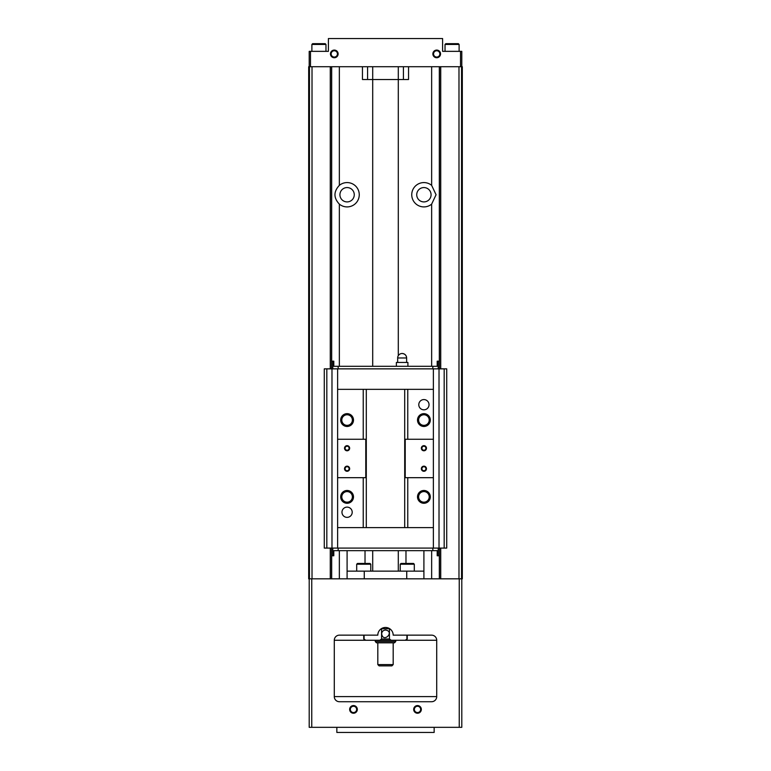 <?xml version="1.0" encoding="UTF-8"?>
<svg xmlns="http://www.w3.org/2000/svg" width="771" height="771" viewBox="0 0 771 771"><rect width="100%" height="100%" fill="white"/><g stroke="black" fill="none" stroke-linecap="round" stroke-linejoin="round"><path stroke-width="1.16" d="M334.286 696.598A5.118 5.118 0 0 0 335.443 699.837A5.118 5.118 0 0 1 334.286 696.598A5.118 5.118 0 0 0 339.413 701.726L431.587 701.726A5.118 5.118 0 0 0 436.714 696.598L334.286 696.598L334.286 640.267A5.118 5.118 0 0 1 339.413 635.15L377.819 635.15A7.681 7.681 0 0 1 385.5 627.469A7.681 7.681 0 0 1 393.181 635.15L431.587 635.15A5.118 5.118 0 0 1 436.714 640.267L436.714 696.598A5.118 5.118 0 0 1 435.557 699.837A5.118 5.118 0 0 0 436.714 696.598M336.85 727.332L336.85 732.45L434.15 732.45L434.15 727.332M339.356 204.132C333.506 197.877 333.506 191.613 339.356 185.358A12.163 12.163 0 0 1 359.257 194.745A12.163 12.163 0 0 1 339.356 204.132L339.356 366.292M431.644 185.358L436.068 194.745L431.644 204.132A12.163 12.163 0 0 1 415.039 203.062A12.163 12.163 0 0 1 415.039 186.418A12.163 12.163 0 0 1 431.644 185.358L431.644 66.72M334.286 640.267L379.843 640.267L381.558 638.995L381.558 628.75L389.442 628.75L389.442 638.995L391.157 640.267L405.98 640.267L407.261 638.995L407.261 635.15M381.558 638.995L389.442 638.995M385.5 630.032C383.168 630.264 381.886 631.545 381.655 633.868C383.245 643.612 395.244 631.613 385.5 630.032M379.843 640.267L391.157 640.267M405.189 640.267L407.261 638.995M365.02 640.267L363.739 638.995L365.811 640.267M406.905 638.995L406.905 635.15M364.095 638.995L364.095 635.15M309.2 51.349L309.2 66.72L309.2 51.349L328.398 51.349L328.398 38.55L442.602 38.55L442.602 51.349L461.8 51.349L461.8 66.72L462.311 66.72L462.311 578.819L308.689 578.819L308.689 66.72L461.8 66.72M432.868 53.912A3.845 3.845 0 0 1 438.632 50.587A3.845 3.845 0 0 1 438.632 57.237A3.845 3.845 0 0 1 432.868 53.912M330.451 53.912A3.845 3.845 0 0 1 336.214 50.587A3.845 3.845 0 0 1 336.214 57.237A3.845 3.845 0 0 1 330.451 53.912M309.45 66.72L309.45 578.819M312.014 66.72L312.014 578.819M330.267 66.72L330.267 368.856M330.267 548.094L330.267 578.819M331.549 66.72L331.549 368.856M331.549 548.094L331.549 578.819M331.675 66.72L331.675 361.175M331.675 555.775L331.675 578.819M439.325 66.72L439.325 361.175M439.325 555.775L439.325 578.819M439.451 66.72L439.451 368.856M439.451 548.094L439.451 578.819M440.733 66.72L440.733 368.856M440.733 548.094L440.733 578.819M458.986 66.72L458.986 578.819M461.55 66.72L461.55 578.819M309.2 578.819L309.2 727.332L461.8 727.332L461.8 578.819M413.67 709.407A3.845 3.845 0 0 1 419.424 706.082A3.845 3.845 0 0 1 419.424 712.732A3.845 3.845 0 0 1 413.67 709.407M349.649 709.407A3.845 3.845 0 0 1 355.412 706.082A3.845 3.845 0 0 1 355.412 712.732A3.845 3.845 0 0 1 349.649 709.407M347.095 550.658L347.095 571.138L406.731 571.138L406.731 578.819M364.269 571.138L364.269 578.819M423.905 550.658L423.905 578.819M406.731 571.138L423.905 571.138M405.98 550.658L405.98 563.456M365.02 550.658L365.02 563.456M400.226 571.138L400.226 564.227L414.306 564.227L414.306 571.138M400.226 564.227L400.987 563.456L413.535 563.456L414.306 564.227M356.694 571.138L356.694 564.227L370.774 564.227L370.774 571.138M356.694 564.227L357.465 563.456L370.013 563.456L370.774 564.227M372.701 366.292L372.701 79.519L408.543 79.519L408.543 66.72M372.701 66.72L372.701 79.519L362.457 79.519L362.457 66.72M398.299 355.662L398.299 66.72M372.701 571.138L372.701 550.658M445.031 51.349L445.031 44.439L459.111 44.439L459.111 51.349M445.031 44.439L445.802 43.668L458.35 43.668L459.111 44.439M311.889 51.349L311.889 44.439L325.969 44.439L325.969 51.349M311.889 44.439L312.65 43.668L325.198 43.668L325.969 44.439M336.146 700.55A5.118 5.118 0 0 0 337.428 701.321A5.118 5.118 0 0 1 336.146 700.55M433.572 701.321A5.118 5.118 0 0 0 434.854 700.55A5.118 5.118 0 0 1 433.572 701.321M393.181 664.592L377.819 664.592L379.101 665.874L391.899 665.874L393.181 664.592L393.181 642.831M377.819 664.592L377.819 642.831M395.745 641.549L375.255 641.549L376.537 642.831L394.463 642.831L395.745 641.549L395.745 640.267M375.255 641.549L375.255 640.267M431.076 194.745A7.17 7.17 0 0 0 420.32 188.529A7.17 7.17 0 0 0 420.32 200.952A7.17 7.17 0 0 0 431.076 194.745M354.265 194.745A7.17 7.17 0 0 0 343.509 188.529A7.17 7.17 0 0 0 343.509 200.952A7.17 7.17 0 0 0 354.265 194.745M331.144 53.912A3.151 3.151 0 0 1 335.867 51.185A3.151 3.151 0 0 1 335.867 56.64A3.151 3.151 0 0 1 331.144 53.912M433.562 53.912A3.151 3.151 0 0 1 438.285 51.185A3.151 3.151 0 0 1 438.285 56.64A3.151 3.151 0 0 1 433.562 53.912M350.342 709.407A3.151 3.151 0 0 1 355.065 706.679A3.151 3.151 0 0 1 355.065 712.134A3.151 3.151 0 0 1 350.342 709.407M414.355 709.407A3.151 3.151 0 0 1 419.077 706.679A3.151 3.151 0 0 1 419.077 712.134A3.151 3.151 0 0 1 414.355 709.407M331.549 555.775L333.804 555.775L333.804 550.658L437.196 550.658L437.196 555.775L438.217 555.775L438.217 548.094M331.549 361.175L333.804 361.175L333.804 366.292L437.196 366.292L437.196 361.175L438.217 361.175L438.217 368.856M417.506 496.881A6.399 6.399 0 0 1 427.105 491.339A6.399 6.399 0 0 1 427.105 502.422A6.399 6.399 0 0 1 417.506 496.881M326.817 368.856L326.817 548.094L324.283 548.094L324.283 368.856L337.621 368.856L337.621 389.345L407.772 389.345L407.772 439.268L405.218 439.268L405.218 477.683L433.379 477.683L433.379 548.094L446.717 548.094L446.717 368.856L444.183 368.856L444.183 548.094M407.772 477.683L407.772 527.605L433.379 527.605M341.967 512.243A5.118 5.118 0 0 1 349.649 507.81A5.118 5.118 0 0 1 349.649 516.676A5.118 5.118 0 0 1 341.967 512.243M340.695 496.881A6.399 6.399 0 0 1 350.294 491.339A6.399 6.399 0 0 1 350.294 502.422A6.399 6.399 0 0 1 340.695 496.881M337.621 389.345L337.621 477.683L363.228 477.683L363.228 527.605L407.772 527.605M337.621 477.683L337.621 527.605L363.228 527.605M337.621 527.605L337.621 548.094L433.379 548.094M337.621 368.856L444.183 368.856M326.817 548.094L337.621 548.094M331.983 368.856L331.983 548.094M433.379 368.856L433.379 477.683M439.017 368.856L439.017 548.094M332.783 361.175L332.783 368.856M338.161 366.292L338.161 368.856M432.839 366.292L432.839 368.856M438.217 361.175L439.451 361.175M332.783 555.775L332.783 548.094M338.161 550.658L338.161 548.094M432.839 550.658L432.839 548.094M438.217 555.775L439.451 555.775M418.788 404.708A5.118 5.118 0 0 1 426.469 400.265A5.118 5.118 0 0 1 426.469 409.141A5.118 5.118 0 0 1 418.788 404.708M417.506 420.07A6.399 6.399 0 0 1 427.105 414.519A6.399 6.399 0 0 1 427.105 425.611A6.399 6.399 0 0 1 417.506 420.07M407.772 439.268L433.379 439.268M407.772 389.345L433.379 389.345M340.695 420.07A6.399 6.399 0 0 1 350.294 414.519A6.399 6.399 0 0 1 350.294 425.611A6.399 6.399 0 0 1 340.695 420.07M337.621 439.268L365.782 439.268L365.782 477.683L363.228 477.683M363.228 389.345L363.228 439.268M366.292 389.345L366.292 527.605M404.708 389.345L404.708 527.605M421.351 448.23A2.564 2.564 0 0 1 425.187 446.014A2.564 2.564 0 0 1 425.187 450.447A2.564 2.564 0 0 1 421.351 448.23M421.351 468.72A2.564 2.564 0 0 1 425.187 466.503A2.564 2.564 0 0 1 425.187 470.936A2.564 2.564 0 0 1 421.351 468.72M344.531 448.23A2.564 2.564 0 0 1 348.376 446.014A2.564 2.564 0 0 1 348.376 450.447A2.564 2.564 0 0 1 344.531 448.23M344.531 468.72A2.564 2.564 0 0 1 348.376 466.503A2.564 2.564 0 0 1 348.376 470.936A2.564 2.564 0 0 1 344.531 468.72M341.804 420.07A5.291 5.291 0 0 1 349.735 415.482A5.291 5.291 0 0 1 349.735 424.648A5.291 5.291 0 0 1 341.804 420.07M418.614 420.07A5.291 5.291 0 0 1 426.556 415.482A5.291 5.291 0 0 1 426.556 424.648A5.291 5.291 0 0 1 418.614 420.07M341.804 496.881A5.291 5.291 0 0 1 349.735 492.303A5.291 5.291 0 0 1 349.735 501.468A5.291 5.291 0 0 1 341.804 496.881M418.614 496.881A5.291 5.291 0 0 1 426.556 492.303A5.291 5.291 0 0 1 426.556 501.468A5.291 5.291 0 0 1 418.614 496.881M345.09 468.72A2.005 2.005 0 0 1 348.097 466.975A2.005 2.005 0 0 1 348.097 470.455A2.005 2.005 0 0 1 345.09 468.72M345.09 448.23A2.005 2.005 0 0 1 348.097 446.496A2.005 2.005 0 0 1 348.097 449.965A2.005 2.005 0 0 1 345.09 448.23M421.901 468.72A2.005 2.005 0 0 1 424.908 466.975A2.005 2.005 0 0 1 424.908 470.455A2.005 2.005 0 0 1 421.901 468.72M421.901 448.23A2.005 2.005 0 0 1 424.908 446.496A2.005 2.005 0 0 1 424.908 449.965A2.005 2.005 0 0 1 421.901 448.23M402.144 353.494A4.481 4.481 0 0 0 397.663 357.975L406.625 357.975A4.481 4.481 0 0 0 402.144 353.494C404.862 353.764 406.356 355.258 406.625 357.975L406.625 362.457M407.907 366.292L407.907 362.457L396.381 362.457L396.381 366.292M339.356 550.658L339.356 578.819M339.356 66.72L339.356 185.358M431.644 550.658L431.644 578.819M431.644 204.132L431.644 366.292M460.528 51.349L460.528 66.72M310.472 51.349L310.472 66.72M459.246 727.332L459.246 578.819M311.754 727.332L311.754 578.819M403.426 79.519L403.426 66.72M367.574 79.519L367.574 66.72M436.714 640.267L405.98 640.267M363.739 638.995L363.739 635.15M347.095 571.138L347.095 578.819M398.299 571.138L398.299 550.658M397.663 357.975L397.663 362.457"/></g></svg>
